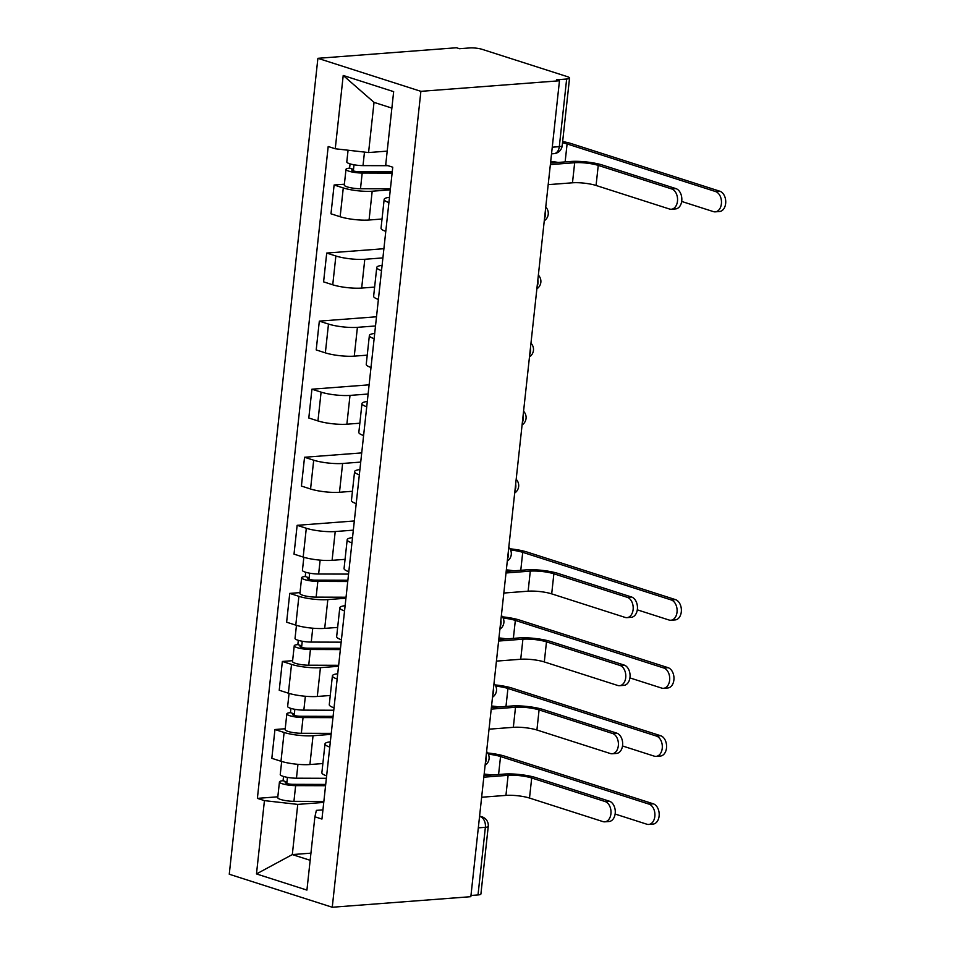 <?xml version="1.0" encoding="UTF-8"?>
<svg xmlns="http://www.w3.org/2000/svg" width="955" height="955" viewBox="0 0 955 955"><rect width="100%" height="100%" fill="white"/><g stroke="black" fill="none" stroke-linecap="round" stroke-linejoin="round"><path stroke-width="1.43" d="M559.475 80.769L556.479 79.802L566.649 79.026A8.953 1.755 6.2 0 0 569.55 78.071A8.953 1.755 6.2 0 0 567.222 76.603L482.239 49.362A8.953 1.755 6.2 0 0 469.669 47.941L459.486 48.717L456.478 47.75L317.896 58.315L229.26 874.231L332.256 907.25L420.892 91.334L559.475 80.769L470.839 896.685L332.256 907.25M478.312 827.854L485.367 827.317A8.953 1.755 -173.8 0 0 488.256 826.35L480.914 893.987A8.953 1.755 -173.8 0 1 478.013 894.942L485.367 827.317A8.953 6.064 -94.4 0 0 480.305 816.656L479.553 816.418M470.97 895.48L478.013 894.942M317.896 58.315L420.892 91.334M390.297 189.83L372.187 191.215A20.58 4.023 -173.8 0 1 343.275 187.932L334.119 184.995L330.979 213.801L340.147 216.737A20.58 4.023 6.2 0 0 369.06 220.008L382.024 219.017M388.912 202.567A20.58 4.023 -173.8 0 1 384.161 199.38A20.58 4.023 -173.8 0 1 389.485 197.303M344.373 184.22L334.119 184.995M384.161 199.38L381.033 228.185A20.58 4.023 6.2 0 0 385.784 231.361M382.907 257.898L364.798 259.283A20.58 4.023 -173.8 0 1 335.874 256L326.717 253.063L323.59 281.856L332.746 284.793A20.58 4.023 6.2 0 0 361.67 288.076L374.635 287.085M381.523 270.623A20.58 4.023 -173.8 0 1 376.759 267.448A20.58 4.023 -173.8 0 1 382.096 265.371M383.91 248.706L326.717 253.063M376.759 267.448L373.632 296.241A20.58 4.023 6.2 0 0 378.395 299.428M375.518 325.965L357.409 327.338A20.58 4.023 -173.8 0 1 328.484 324.067L319.328 321.131L316.201 349.924L325.357 352.861A20.58 4.023 6.2 0 0 354.269 356.143L367.233 355.153M374.133 338.691A20.58 4.023 -173.8 0 1 369.37 335.515A20.58 4.023 -173.8 0 1 374.706 333.438M376.509 316.774L319.328 321.131M369.37 335.515L366.243 364.309A20.58 4.023 6.2 0 0 371.006 367.484M368.117 394.021L350.007 395.406A20.58 4.023 -173.8 0 1 321.095 392.135L311.927 389.198L308.799 417.992L317.955 420.928A20.58 4.023 6.2 0 0 346.88 424.199L359.844 423.22M366.732 406.758A20.58 4.023 -173.8 0 1 361.969 403.583A20.58 4.023 -173.8 0 1 367.305 401.494M369.119 384.829L311.927 389.198M361.969 403.583L358.841 432.376A20.58 4.023 6.2 0 0 363.604 435.552M360.727 462.089L342.618 463.473A20.58 4.023 -173.8 0 1 313.694 460.203L304.538 457.266L301.41 486.059L310.566 488.996A20.58 4.023 6.2 0 0 339.491 492.267L352.443 491.276M359.343 474.826A20.58 4.023 -173.8 0 1 354.58 471.651A20.58 4.023 -173.8 0 1 359.916 469.562M361.718 452.897L304.538 457.266M354.58 471.651L351.452 500.444A20.58 4.023 6.2 0 0 356.215 503.619M353.326 530.156L335.217 531.541A20.58 4.023 -173.8 0 1 306.304 528.258L297.136 525.322L294.009 554.127L303.177 557.063A20.58 4.023 6.2 0 0 332.089 560.334L345.053 559.344M351.941 542.894A20.58 4.023 -173.8 0 1 347.19 539.706A20.58 4.023 -173.8 0 1 352.514 537.629M354.329 520.964L297.136 525.322M347.19 539.706L344.063 568.512A20.58 4.023 6.2 0 0 348.814 571.687M345.937 598.224L327.828 599.609A20.58 4.023 -173.8 0 1 298.903 596.326L289.747 593.389L286.619 622.194L295.775 625.131A20.58 4.023 6.2 0 0 324.7 628.402L337.652 627.411M344.552 610.949A20.58 4.023 -173.8 0 1 339.789 607.774A20.58 4.023 -173.8 0 1 345.125 605.697M300.013 592.613L289.747 593.389M339.789 607.774L336.661 636.579A20.58 4.023 6.2 0 0 341.424 639.755M338.536 666.292L320.426 667.664A20.58 4.023 -173.8 0 1 291.514 664.394L282.358 661.457L279.23 690.25L288.386 693.187A20.58 4.023 6.2 0 0 317.299 696.47L330.263 695.479M337.163 679.017A20.58 4.023 -173.8 0 1 332.4 675.842A20.58 4.023 -173.8 0 1 337.724 673.764M292.612 660.681L282.358 661.457M332.4 675.842L329.272 704.635A20.58 4.023 6.2 0 0 334.023 707.822M331.146 734.359L313.037 735.732A20.58 4.023 -173.8 0 1 284.113 732.461L274.956 729.525L271.829 758.318L280.985 761.254A20.58 4.023 6.2 0 0 309.909 764.537L322.874 763.546M329.762 747.085A20.58 4.023 -173.8 0 1 324.998 743.909A20.58 4.023 -173.8 0 1 330.335 741.832M285.223 728.737L274.956 729.525M324.998 743.909L321.871 772.702A20.58 4.023 6.2 0 0 326.634 775.878M391.872 108.094L374.026 102.364L368.57 152.549L387.205 151.129M368.57 152.549L335.253 148.765L343.215 75.469L393.663 91.644L385.701 164.94L392.756 167.209L321.942 819.056L314.887 816.8L306.925 890.096L256.477 873.932L264.44 800.624L297.757 804.397L292.314 854.582L310.16 860.3M335.253 148.765L328.198 146.509L257.384 798.368L264.44 800.624M310.936 853.161L292.314 854.582L256.477 873.932M323.757 802.415L297.757 804.397M314.887 816.8L316.38 810.365L322.945 809.864M277.833 796.804L257.384 798.368M343.215 75.469L374.026 102.364M550.546 163.019L570.768 161.479A22.598 4.417 -173.8 0 1 602.51 165.072L675.925 188.613A10.29 6.972 85.6 0 1 681.834 199.5A10.29 6.972 85.6 0 1 675.627 208.906L671.353 209.241A10.29 6.972 -94.4 0 0 677.561 199.822A10.29 6.972 -94.4 0 0 671.663 188.935L598.248 165.406A16.784 3.283 6.2 0 0 574.671 162.732L550.367 164.582M598.248 165.406L596.063 185.473L669.479 209.014A10.29 6.972 -94.4 0 0 671.353 209.241M596.063 185.473A16.784 3.283 6.2 0 0 572.487 182.799L548.194 184.649M562.65 141.555A22.598 4.417 -173.8 0 1 571.353 143.62L719.843 191.227A10.29 6.972 85.6 0 1 725.74 202.102A10.29 6.972 85.6 0 1 719.533 211.521L715.271 211.843A10.29 6.972 -94.4 0 0 721.479 202.436A10.29 6.972 -94.4 0 0 715.582 191.549L567.091 143.942A16.784 3.283 6.2 0 0 562.519 142.773M681.667 201.445L713.397 211.616A10.29 6.972 -94.4 0 0 715.271 211.843M388.052 165.693L363.007 165.621A11.185 2.185 -173.8 0 1 346.796 161.92L348.074 150.222M392.254 171.84L359.558 171.745A5.372 1.05 -173.8 0 1 351.774 169.966A5.372 1.05 -173.8 0 1 353.517 169.393L354.019 164.785M392.111 173.13L362.196 173.034A11.185 2.185 -173.8 0 1 345.996 169.345A11.185 2.185 -173.8 0 1 349.614 168.14L350.067 163.866M390.404 188.827L360.489 188.744A11.185 2.185 -173.8 0 1 344.289 185.043L345.996 169.345M353.35 170.909L353.517 169.393L349.614 168.14M558.209 162.434A16.784 3.283 6.2 0 0 550.713 161.479M506.174 571.412L526.396 569.872A22.598 4.417 -173.8 0 1 558.15 573.466L631.565 597.006A10.29 6.972 85.6 0 1 637.463 607.893A10.29 6.972 85.6 0 1 631.255 617.3L626.993 617.634A10.29 6.972 -94.4 0 0 633.201 608.216A10.29 6.972 -94.4 0 0 627.292 597.329L553.876 573.8A16.784 3.283 6.2 0 0 530.3 571.126L506.007 572.976M553.876 573.8L551.692 593.867L625.119 617.408A10.29 6.972 -94.4 0 0 626.993 617.634M551.692 593.867A16.784 3.283 6.2 0 0 528.127 591.193L503.822 593.043M509.898 548.791A22.598 4.417 -173.8 0 1 526.993 552.014L675.483 599.621A10.29 6.972 85.6 0 1 681.381 610.496A10.29 6.972 85.6 0 1 675.173 619.914L670.899 620.237A10.29 6.972 -94.4 0 0 677.107 610.83A10.29 6.972 -94.4 0 0 671.21 599.943L522.719 552.336A16.784 3.283 6.2 0 0 510.543 549.996M637.307 609.839L669.025 620.01A10.29 6.972 -94.4 0 0 670.899 620.237M348.551 574.098L318.636 574.015A11.185 2.185 -173.8 0 1 302.437 570.314L303.845 557.266M347.895 580.234L315.186 580.139A5.372 1.05 -173.8 0 1 307.414 578.36A5.372 1.05 -173.8 0 1 309.145 577.787L309.647 573.179M347.751 581.523L317.836 581.428A11.185 2.185 -173.8 0 1 301.625 577.739A11.185 2.185 -173.8 0 1 305.242 576.534L305.707 572.26M346.044 597.221L316.129 597.138A11.185 2.185 -173.8 0 1 299.918 593.437L301.625 577.739M308.978 579.303L309.145 577.787L305.242 576.534M513.85 570.827A16.784 3.283 6.2 0 0 506.341 569.872M498.785 639.48L519.007 637.94A22.598 4.417 -173.8 0 1 550.749 641.533L624.176 665.074A10.29 6.972 85.6 0 1 630.073 675.961A10.29 6.972 85.6 0 1 623.866 685.368L619.592 685.69A10.29 6.972 -94.4 0 0 625.8 676.283A10.29 6.972 -94.4 0 0 619.902 665.396L546.487 641.856A16.784 3.283 6.2 0 0 522.91 639.193L498.606 641.044M546.487 641.856L544.302 661.934L617.718 685.463A10.29 6.972 -94.4 0 0 619.592 685.69M544.302 661.934A16.784 3.283 6.2 0 0 520.726 659.26L496.433 661.111M502.497 616.846A22.598 4.417 -173.8 0 1 519.592 620.082L668.082 667.676A10.29 6.972 85.6 0 1 673.979 678.563A10.29 6.972 85.6 0 1 667.772 687.982L663.51 688.304A10.29 6.972 -94.4 0 0 669.718 678.898A10.29 6.972 -94.4 0 0 663.821 668.011L515.33 620.404A16.784 3.283 6.2 0 0 503.154 618.064M629.906 677.907L661.636 688.077A10.29 6.972 -94.4 0 0 663.51 688.304M341.162 642.166L311.246 642.082A11.185 2.185 -173.8 0 1 295.035 638.382L296.456 625.334M340.493 648.302L307.796 648.206A5.372 1.05 -173.8 0 1 300.013 646.428A5.372 1.05 -173.8 0 1 301.756 645.855L302.257 641.247M340.35 649.579L310.435 649.496A11.185 2.185 -173.8 0 1 294.236 645.795A11.185 2.185 -173.8 0 1 297.853 644.601L298.318 640.327M338.655 665.289L308.728 665.205A11.185 2.185 -173.8 0 1 292.528 661.505L294.236 645.795M301.589 647.359L301.756 645.855L297.853 644.601M506.448 638.895A16.784 3.283 6.2 0 0 498.952 637.94M491.383 707.548L511.605 706.008A22.598 4.417 -173.8 0 1 543.359 709.601L616.775 733.142A10.29 6.972 85.6 0 1 622.672 744.017A10.29 6.972 85.6 0 1 616.464 753.435L612.203 753.758A10.29 6.972 -94.4 0 0 618.41 744.351A10.29 6.972 -94.4 0 0 612.513 733.464L539.086 709.923A16.784 3.283 6.2 0 0 515.509 707.261L491.216 709.111M539.086 709.923L536.913 730.002L610.329 753.531A10.29 6.972 -94.4 0 0 612.203 753.758M536.913 730.002A16.784 3.283 6.2 0 0 513.336 727.328L489.032 729.178M495.108 684.914A22.598 4.417 -173.8 0 1 512.202 688.149L660.693 735.744A10.29 6.972 85.6 0 1 666.59 746.631A10.29 6.972 85.6 0 1 660.383 756.05L656.109 756.372A10.29 6.972 -94.4 0 0 662.316 746.953A10.29 6.972 -94.4 0 0 656.419 736.066L507.929 688.471A16.784 3.283 6.2 0 0 495.764 686.132M622.517 745.974L654.247 756.145A10.29 6.972 -94.4 0 0 656.109 756.372M333.773 710.234L303.845 710.138A11.185 2.185 -173.8 0 1 287.646 706.449L289.067 693.402M333.104 716.369L300.395 716.262A5.372 1.05 -173.8 0 1 292.624 714.495A5.372 1.05 -173.8 0 1 294.355 713.922L294.856 709.302M332.961 717.647L303.045 717.563A11.185 2.185 -173.8 0 1 286.834 713.863A11.185 2.185 -173.8 0 1 290.451 712.669L290.917 708.395M331.254 733.356L301.338 733.273A11.185 2.185 -173.8 0 1 285.127 729.572L286.834 713.863M294.2 715.426L294.355 713.922L290.451 712.669M499.059 706.963A16.784 3.283 6.2 0 0 491.55 706.008M483.994 775.615L504.216 774.075A22.598 4.417 -173.8 0 1 535.97 777.668L609.386 801.197A10.29 6.972 85.6 0 1 615.283 812.084A10.29 6.972 85.6 0 1 609.075 821.503L604.802 821.825A10.29 6.972 -94.4 0 0 611.009 812.418A10.29 6.972 -94.4 0 0 605.112 801.532L531.696 777.991A16.784 3.283 6.2 0 0 508.12 775.317L483.827 777.179M531.696 777.991L529.512 798.058L602.927 821.598A10.29 6.972 -94.4 0 0 604.802 821.825M529.512 798.058A16.784 3.283 6.2 0 0 505.935 795.396L481.642 797.246M487.707 752.982A22.598 4.417 -173.8 0 1 504.813 756.205L653.292 803.812A10.29 6.972 85.6 0 1 659.201 814.699A10.29 6.972 85.6 0 1 652.993 824.105L648.72 824.44A10.29 6.972 -94.4 0 0 654.927 815.021A10.29 6.972 -94.4 0 0 649.03 804.134L500.539 756.539A16.784 3.283 6.2 0 0 488.363 754.187M615.127 814.042L646.845 824.213A10.29 6.972 -94.4 0 0 648.72 824.44M326.371 778.301L296.456 778.206A11.185 2.185 -173.8 0 1 280.245 774.517L281.665 761.469M325.703 784.425L293.006 784.33A5.372 1.05 -173.8 0 1 285.223 782.563A5.372 1.05 -173.8 0 1 286.966 781.99L287.467 777.37M325.571 785.714L295.644 785.631A11.185 2.185 -173.8 0 1 279.445 781.93A11.185 2.185 -173.8 0 1 283.062 780.736L283.528 776.463M323.864 801.424L293.937 801.329A11.185 2.185 -173.8 0 1 277.738 797.64L279.445 781.93M286.798 783.494L286.966 781.99L283.062 780.736M491.658 775.03A16.784 3.283 6.2 0 0 484.161 774.075M485.367 762.95A8.953 6.064 -94.4 0 0 486.19 759.75A8.953 6.064 -94.4 0 0 486.095 756.253M492.756 694.882A8.953 6.064 -94.4 0 0 493.58 691.683A8.953 6.064 -94.4 0 0 493.484 688.185M500.157 626.814A8.953 6.064 -94.4 0 0 500.981 623.615A8.953 6.064 -94.4 0 0 500.886 620.129M507.547 558.747A8.953 6.064 -94.4 0 0 508.37 555.547A8.953 6.064 -94.4 0 0 508.275 552.062M514.948 490.691A8.953 6.064 -94.4 0 0 515.772 487.492A8.953 6.064 -94.4 0 0 515.676 483.994M522.337 422.623A8.953 6.064 -94.4 0 0 523.161 419.424A8.953 6.064 -94.4 0 0 523.065 415.926M529.739 354.556A8.953 6.064 -94.4 0 0 530.55 351.356A8.953 6.064 -94.4 0 0 530.455 347.859M537.128 286.488A8.953 6.064 -94.4 0 0 537.952 283.289A8.953 6.064 -94.4 0 0 537.856 279.791M544.517 218.42A8.953 6.064 -94.4 0 0 545.341 215.221A8.953 6.064 -94.4 0 0 545.245 211.735M479.529 816.716L480.305 816.656A8.953 6.351 107.8 0 1 482.096 816.871L479.601 816.071M309.909 764.537L313.037 735.732M317.299 696.47L320.426 667.664M324.7 628.402L327.828 599.609M332.089 560.334L335.217 531.541M339.491 492.267L342.618 463.473M346.88 424.199L350.007 395.406M354.269 356.143L357.409 327.338M361.67 288.076L364.798 259.283M369.06 220.008L372.187 191.215M288.386 693.187L291.514 664.394M295.775 625.131L298.903 596.326M303.177 557.063L306.304 528.258M310.566 488.996L313.694 460.203M317.955 420.928L321.095 392.135M325.357 352.861L328.484 324.067M332.746 284.793L335.874 256M340.147 216.737L343.275 187.932M280.985 761.254L284.113 732.461M551.536 153.839L553.984 153.66A8.953 6.064 -94.4 0 0 559.308 146.652L566.649 79.026M552.265 147.201L559.308 146.652A8.953 1.755 -173.8 0 0 562.197 145.697L569.55 78.071M671.663 188.935L675.925 188.613M574.671 162.732L572.487 182.799M715.582 191.549L719.843 191.227M363.007 165.621L364.476 152.084M360.489 188.744L362.196 173.034M565.133 161.908L567.091 143.942M627.292 597.329L631.565 597.006M530.3 571.126L528.127 591.193M671.21 599.943L675.483 599.621M318.636 574.015L320.14 560.131M316.129 597.138L317.836 581.428M520.773 570.302L522.719 552.336M619.902 665.396L624.176 665.074M522.91 639.193L520.726 659.26M663.821 668.011L668.082 667.676M311.246 642.082L312.751 628.199M308.728 665.205L310.435 649.496M513.372 638.37L515.33 620.404M612.513 733.464L616.775 733.142M515.509 707.261L513.336 727.328M656.419 736.066L660.693 735.744M303.845 710.138L305.361 696.267M301.338 733.273L303.045 717.563M505.983 706.437L507.929 688.471M605.112 801.532L609.386 801.197M508.12 775.317L505.935 795.396M649.03 804.134L653.292 803.812M296.456 778.206L297.96 764.322M293.937 801.329L295.644 785.631M498.582 774.505L500.539 756.539M544.266 220.772A8.953 8.953 0 0 0 545.759 207.056M536.877 288.84A8.953 8.953 0 0 0 538.357 275.124M529.476 356.907A8.953 8.953 0 0 0 530.968 343.191M522.087 424.963A8.953 8.953 0 0 0 523.579 411.259M514.685 493.031A8.953 8.953 0 0 0 516.178 479.326M507.296 561.098A8.953 8.953 0 0 0 508.788 547.382M499.907 629.166A8.953 8.953 0 0 0 501.387 615.45M492.505 697.234A8.953 8.953 0 0 0 493.998 683.517M485.116 765.289A8.953 8.953 0 0 0 486.596 751.585M488.256 826.35A8.953 8.953 0 0 0 482.096 816.871M553.984 153.66A8.953 8.953 0 0 0 562.197 145.697"/></g></svg>

